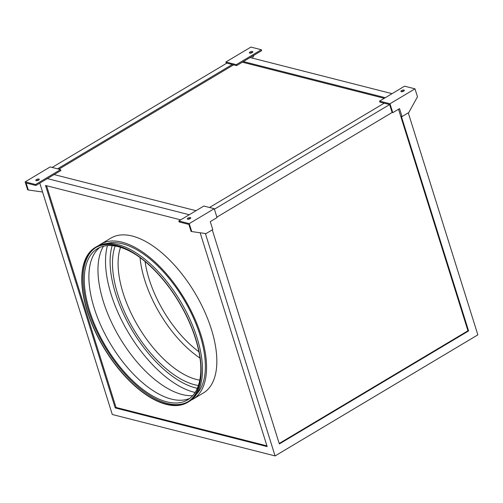 <?xml version="1.0" encoding="UTF-8"?>
<svg xmlns="http://www.w3.org/2000/svg" width="503" height="503" viewBox="0 0 503 503"><rect width="100%" height="100%" fill="white"/><g stroke="black" fill="none" stroke-linecap="round" stroke-linejoin="round"><path stroke-width="0.75" d="M249.758 53.117A1.805 0.692 -17.4 0 0 251.783 52.796A1.805 0.692 -17.4 0 0 252.833 51.771A1.805 0.692 -17.4 0 0 252.462 51.501A1.805 0.692 -17.4 0 0 250.437 51.822A1.805 0.692 -17.4 0 0 249.394 52.846A1.805 0.692 -17.4 0 0 249.758 53.117M403.966 90.056A1.805 0.692 162.6 0 1 404.337 90.32A1.805 0.692 162.6 0 1 403.287 91.351A1.805 0.692 162.6 0 1 401.262 91.672A1.805 0.692 162.6 0 1 400.891 91.401A1.805 0.692 162.6 0 1 401.941 90.377A1.805 0.692 162.6 0 1 403.966 90.056M187.676 219.201A1.805 0.692 -17.4 0 0 189.7 218.88A1.805 0.692 -17.4 0 0 190.75 217.856A1.805 0.692 -17.4 0 0 190.379 217.585A1.805 0.692 -17.4 0 0 188.355 217.906A1.805 0.692 -17.4 0 0 187.311 218.931A1.805 0.692 -17.4 0 0 187.676 219.201M38.882 179.03A1.805 0.692 162.6 0 1 39.247 179.301A1.805 0.692 162.6 0 1 38.197 180.326A1.805 0.692 162.6 0 1 36.178 180.646A1.805 0.692 162.6 0 1 35.807 180.382A1.805 0.692 162.6 0 1 36.857 179.351A1.805 0.692 162.6 0 1 38.882 179.03M103.48 246.237A89.823 43.818 -120.8 0 0 103.373 301.63A89.823 43.818 -120.8 0 0 192.699 395.666M189.883 398.313A88.019 42.944 59.2 0 1 94.18 308.037A88.019 42.944 59.2 0 1 99.808 247.463M200.64 363.669A88.019 42.944 59.2 0 1 187.669 399.835A88.019 42.944 59.2 0 1 89.584 310.785A88.019 42.944 59.2 0 1 97.425 248.689A88.019 42.944 59.2 0 1 135.414 254.424M188.047 401.696A89.823 43.818 59.2 0 1 88.503 310.508A89.823 43.818 59.2 0 1 95.96 247.47M87.421 311.15A89.823 43.818 59.2 0 1 95.419 247.784A89.823 43.818 59.2 0 1 195.51 338.657A89.823 43.818 59.2 0 1 187.512 402.029A89.823 43.818 59.2 0 1 87.421 311.15M98.676 245.571A90.182 43.994 59.2 0 1 100.638 244.251A90.182 43.994 59.2 0 1 201.137 335.488A90.182 43.994 59.2 0 1 193.108 399.105A90.182 43.994 59.2 0 1 191.014 400.206M193.108 399.105L203.382 392.975A90.182 43.994 -120.8 0 0 211.411 329.352A90.182 43.994 -120.8 0 0 110.912 238.114L100.638 244.251M106.906 243.527A88.377 43.113 59.2 0 1 200.049 335.212A88.377 43.113 59.2 0 1 196.717 393.931M195.73 338.714A90.182 43.994 59.2 0 1 187.701 402.337A90.182 43.994 59.2 0 1 87.201 311.099A90.182 43.994 59.2 0 1 95.23 247.476A90.182 43.994 59.2 0 1 195.73 338.714M95.23 247.476L96.582 246.671A90.182 43.994 59.2 0 1 197.082 337.909A90.182 43.994 59.2 0 1 189.053 401.526L187.701 402.337M261.321 49.728L250.903 47.075L225.891 62.007L236.309 64.654L261.321 49.728L261.617 50.677L236.611 65.61L232.267 64.503L57.562 168.819M252.456 52.413A1.805 0.692 -17.4 0 0 250.073 53.161M385.292 97.695L243.37 61.573M392.051 93.659L250.129 57.537M39.787 183.136L112.288 414.497L275.078 455.925L205.381 233.524M209.5 207.488L384.204 103.172L389.63 104.555L392.12 112.496L216.894 217.126M214.404 209.185L389.63 104.555M232.267 64.503L226.84 63.127L52.136 167.442M212.266 229.877L279.347 443.948L468.601 330.943L401.369 116.407L402.023 116.577L408.782 112.54L417.484 96.777L414.994 88.83L404.575 86.183L379.564 101.116L389.982 103.763L392.774 112.666L399.533 108.629L402.023 116.577M275.078 455.925L477.85 334.853L408.273 112.842M189.241 223.628L214.247 208.695L203.828 206.041L178.823 220.974L179.118 221.93L188.889 224.413L191.077 231.411L191.731 231.575L189.241 223.628L178.823 220.974M190.373 218.497A1.805 0.692 -17.4 0 0 187.984 219.245M189.285 214.731L47.357 178.615L54.117 174.579L196.044 210.694M42.573 192.02L28.294 189.983L26.099 182.991L35.87 185.475L47.357 178.615M180.696 219.861L45.509 185.456L115.225 407.933L267.162 446.601L200.156 232.776M46.553 185.72L116.036 407.449L266.93 445.847M116.036 407.449L115.225 407.933M279.203 443.476L467.947 330.779L468.601 330.943M214.247 208.695L217.038 217.598L210.279 221.628L212.769 229.575L206.01 233.612L191.731 231.575M392.774 112.666L392.12 112.496M467.947 330.779L398.521 109.233M233.599 64.843L58.895 169.159M384.261 98.305L242.339 62.19M25.15 181.872L50.155 166.939L60.574 169.586L35.568 184.519L25.15 181.872L27.64 189.813L28.294 189.983M35.568 184.519L35.87 185.475M54.117 174.579L60.876 170.542L60.574 169.586M36.486 180.69A1.805 0.692 162.6 0 1 38.869 179.942M414.994 88.83L389.982 103.763M384.204 103.172L379.866 102.065L379.564 101.116M401.57 91.709A1.805 0.692 162.6 0 1 403.953 90.968M252.418 58.122L254.028 55.211M236.611 65.61L236.309 64.654M225.891 62.007L226.337 63.428M197.327 388.297A91.087 44.434 59.2 0 1 115.589 293.683A91.087 44.434 59.2 0 1 112.156 245.659M195.12 392.466A94.331 46.018 59.2 0 1 111.201 294.639A94.331 46.018 59.2 0 1 107.441 245.627M199.798 380.136A83.511 40.743 59.2 0 1 123.122 293.073A83.511 40.743 59.2 0 1 120.519 247.35M198.402 385.493A87.478 42.68 59.2 0 1 117.759 294.236A87.478 42.68 59.2 0 1 115.137 246.049M200.005 358.061A83.511 40.743 59.2 0 1 144.751 280.158A83.511 40.743 59.2 0 1 140.048 257.649M198.905 351.742A80.26 39.159 59.2 0 1 149.133 279.203A80.26 39.159 59.2 0 1 145.084 261.61"/></g></svg>
